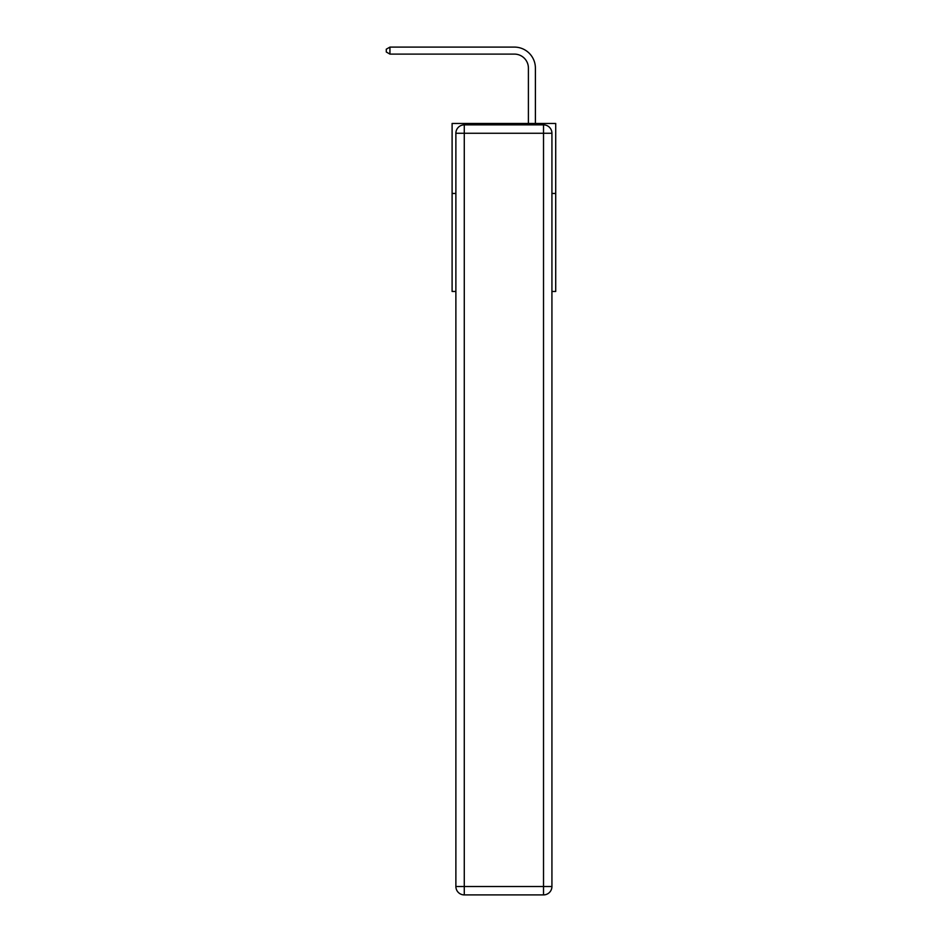 <?xml version="1.0" encoding="UTF-8"?>
<svg xmlns="http://www.w3.org/2000/svg" width="942" height="942" viewBox="0 0 942 942"><rect width="100%" height="100%" fill="white"/><g stroke="black" fill="none" stroke-linecap="round" stroke-linejoin="round"><path stroke-width="1.41" d="M455.881 193.463L452.101 193.463L452.101 123.461L555.709 123.461L555.709 291.467L551.93 291.467M452.101 193.463L452.101 291.467L455.881 291.467M555.709 193.463L551.93 193.463M528.403 123.461L528.403 68.107A14 14 0 0 0 514.403 54.106L389.941 54.106L386.291 51.998L386.291 49.196L389.941 47.1L514.403 47.1A21.007 21.007 0 0 1 535.397 68.107L535.397 123.461M464.276 124.862L543.522 124.862A8.396 8.396 0 0 1 551.93 133.258L551.93 886.504A8.396 8.396 0 0 1 543.522 894.9L464.276 894.9L464.276 886.504L543.522 886.504L543.522 133.258L464.276 133.258L464.276 886.504L455.881 886.504L455.881 133.258L464.276 133.258L464.276 124.862A8.396 8.396 0 0 0 455.881 133.258A8.396 8.396 0 0 1 464.276 124.862M455.881 886.504A8.396 8.396 0 0 0 464.276 894.9A8.396 8.396 0 0 1 455.881 886.504M528.403 68.107A14 14 0 0 0 514.403 54.106A14 14 0 0 1 528.403 68.107A14 14 0 0 0 514.403 54.106A14 14 0 0 1 528.403 68.107A14 14 0 0 0 514.403 54.106A14 14 0 0 1 528.403 68.107A14 14 0 0 0 514.403 54.106A14 14 0 0 1 528.403 68.107A14 14 0 0 0 514.403 54.106A14 14 0 0 1 528.403 68.107A14 14 0 0 0 514.403 54.106A14 14 0 0 1 528.403 68.107A14 14 0 0 0 514.403 54.106A14 14 0 0 1 528.403 68.107A14 14 0 0 0 514.403 54.106A14 14 0 0 1 528.403 68.107A14 14 0 0 0 514.403 54.106A14 14 0 0 1 528.403 68.107A14 14 0 0 0 514.403 54.106A14 14 0 0 1 528.403 68.107A14 14 0 0 0 514.403 54.106A14 14 0 0 1 528.403 68.107A14 14 0 0 0 514.403 54.106A14 14 0 0 1 528.403 68.107A14 14 0 0 0 514.403 54.106A14 14 0 0 1 528.403 68.107A14 14 0 0 0 514.403 54.106A14 14 0 0 1 528.403 68.107M389.941 47.1L514.403 47.1L389.941 47.1L514.403 47.1L389.941 47.1L514.403 47.1L389.941 47.1L514.403 47.1L389.941 47.1L514.403 47.1L389.941 47.1L514.403 47.1L389.941 47.1L514.403 47.1L389.941 47.1L514.403 47.1L389.941 47.1L514.403 47.1L389.941 47.1L514.403 47.1L389.941 47.1L514.403 47.1L389.941 47.1L514.403 47.1L389.941 47.1L514.403 47.1L389.941 47.1L514.403 47.1L389.941 47.1L389.941 54.106M543.522 894.9A8.396 8.396 0 0 0 551.93 886.504L543.522 886.504L543.522 894.9M551.93 133.258A8.396 8.396 0 0 0 543.522 124.862L543.522 133.258L551.93 133.258"/></g></svg>
